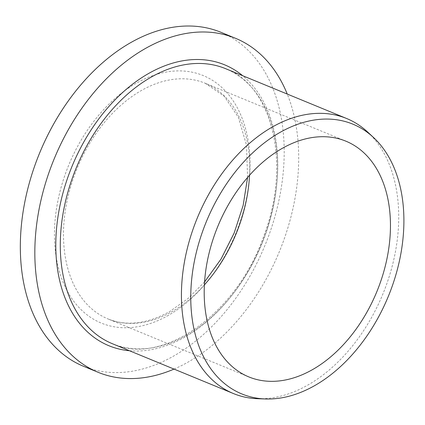 <?xml version="1.0" encoding="UTF-8"?>
<svg xmlns="http://www.w3.org/2000/svg" width="425" height="425" viewBox="0 0 425 425"><rect width="100%" height="100%" fill="white"/><g stroke="black" fill="none" stroke-linecap="round" stroke-linejoin="round"><path stroke-width="0.32" stroke-dasharray="2.12 1.59" d="M83.507 366.286A180.583 121.768 112.4 0 0 264.855 245.661A180.583 121.768 112.4 0 0 221.005 32.316M257.863 398.724A148.718 100.279 112.4 0 0 382.803 294.222A148.718 100.279 112.4 0 0 367.657 132.048M174.022 369.091A180.583 121.768 112.4 0 0 287.252 94.058M168.55 315.254A133.843 90.254 -67.6 0 1 60.61 189.189A133.843 90.254 -67.6 0 1 227.603 93.468A133.843 90.254 -67.6 0 1 168.55 315.254M112.322 343.687A148.718 100.279 112.4 0 0 261.667 244.348A148.718 100.279 112.4 0 0 225.553 68.653C272.776 85.898 291.492 164.438 263.744 236.167C236.597 314.521 161.5 366.733 112.322 343.687M129.444 350.737A151.9 102.43 112.4 0 0 261.476 244.269A151.9 102.43 112.4 0 0 242.675 75.703M204.393 284.888A127.473 85.956 -67.6 0 1 172.125 311.525A127.473 85.956 -67.6 0 1 108.078 318.968A127.473 85.956 -67.6 0 1 64.786 253.73A127.473 85.956 -67.6 0 1 104.407 122.437A127.473 85.956 -67.6 0 1 205.137 83.226A127.473 85.956 -67.6 0 1 249.539 175.238M204.568 281.934L187.77 298.754L169.734 311.514C147.241 323.951 126.687 326.437 108.078 318.968L248.8 376.901M247.584 177.459L246.473 145.1L238.377 117.273L224.166 96.183L205.137 83.226L345.854 141.158"/><path stroke-width="0.64" d="M287.252 94.058A180.583 121.768 112.4 0 0 235.508 38.292L221.005 32.316A180.583 121.768 112.4 0 0 78.301 87.874A180.583 121.768 112.4 0 0 22.174 273.87A180.583 121.768 112.4 0 0 83.507 366.286L98.01 372.263A180.583 121.768 112.4 0 0 174.022 369.091M373.426 137.408L367.657 132.048A148.718 100.279 112.4 0 0 346.688 118.527A148.718 100.279 112.4 0 0 271.968 127.213A148.718 100.279 112.4 0 0 182.947 317.448A148.718 100.279 112.4 0 0 233.458 393.561A148.718 100.279 112.4 0 0 257.863 398.724L265.737 398.979A145.871 98.361 112.4 0 0 388.28 296.475A145.871 98.361 112.4 0 0 373.426 137.408A145.871 98.361 112.4 0 0 248.928 156.49A145.871 98.361 112.4 0 0 192.249 319.26A145.871 98.361 112.4 0 0 265.737 398.979M235.508 38.292A180.583 121.768 112.4 0 0 92.809 93.845A180.583 121.768 112.4 0 0 36.678 279.841A180.583 121.768 112.4 0 0 98.01 372.263M205.503 311.663A127.473 85.956 112.4 0 0 248.8 376.901A127.473 85.956 112.4 0 0 376.805 291.752A127.473 85.956 112.4 0 0 345.854 141.158A127.473 85.956 112.4 0 0 245.124 180.375A127.473 85.956 112.4 0 0 205.503 311.663M346.688 118.527L225.553 68.653A148.718 100.279 112.4 0 0 150.833 77.339A148.718 100.279 112.4 0 0 62.252 218.572A148.718 100.279 112.4 0 0 112.322 343.687L233.458 393.561M242.675 75.703A151.9 102.43 112.4 0 0 148.267 73.684A151.9 102.43 112.4 0 0 56.217 232.751A151.9 102.43 112.4 0 0 129.444 350.737M249.539 175.238A127.473 85.956 -67.6 0 1 204.393 284.888M247.584 177.459L243.164 205.355L234.17 233.022L221.074 259.006L204.568 281.934"/></g></svg>

